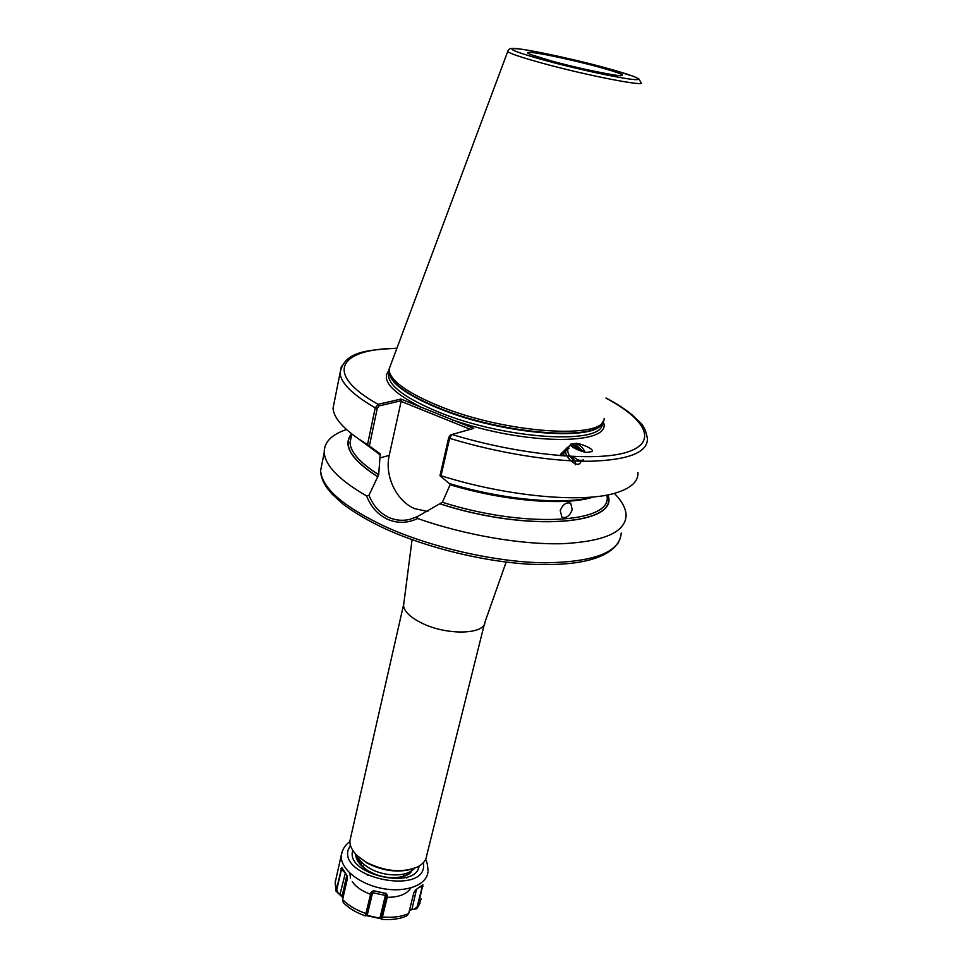 <?xml version="1.0" encoding="UTF-8"?>
<svg xmlns="http://www.w3.org/2000/svg" width="968" height="968" viewBox="0 0 968 968"><rect width="100%" height="100%" fill="white"/><g stroke="black" fill="none" stroke-linecap="round" stroke-linejoin="round"><path stroke-width="1.45" d="M413.179 868.72C398.392 873.124 382.868 871.152 366.63 862.827L356.817 855.288M350.779 837.042L349.944 840.708C349.678 845.705 352.11 850.703 357.24 855.712L366.086 862.173C384.913 871.575 402.059 873.172 417.535 866.953C423.234 863.976 426.319 860.032 426.803 855.095L484.327 624.287M560.23 510.584L561.9 517.13C566.304 518.521 569.741 516.041 572.197 509.688L570.757 503.239C566.389 501.908 562.88 504.364 560.23 510.584M585.023 452.032C583.002 447.724 579.905 444.881 575.706 443.501L570.733 444.118M575.875 443.344C578.888 442.981 593.941 448.535 592.404 451.487L587.237 452.371C583.317 452.625 568.712 446.684 570.672 444.239L575.875 443.344M593.686 496.899C566.849 506.143 505.09 501.424 450.108 484.762L442.388 502.259L417.438 516.597L417.631 518.509C407.661 523.277 397.666 523.555 387.648 519.344C377.931 514.71 370.913 506.905 366.569 495.931L368.977 495.205L378.694 474.695L380.218 453.907L367.537 444.59L375.245 407.843L378.089 404.321L400.982 399.058L473.727 428.388L451.741 434.559L449.612 438.322L441.021 475.736C507.099 496.644 583.595 503.421 616.217 492.809C631.088 488.138 638.335 481.399 637.985 472.614M427.856 511.491L414.691 508.66C396.372 501.037 384.429 475.929 389.233 455.359L401.272 400.728L379.032 405.894L377.29 408.266L369.401 445.837M368.977 495.205C373.091 505.707 379.734 513.125 388.918 517.493C395.537 520.361 402.385 521.026 409.464 519.465L417.438 516.597M355.619 854.054C355.849 860.116 360.036 865.719 368.191 870.837L374.822 874.116M358.099 856.595L357.24 855.712C359.164 860.25 363.048 864.279 368.893 867.836C383.848 877.214 407.843 877.153 414.05 868.429M386.317 896.041L386.946 896.078M366.073 915.135L379.892 918.208L385.385 895.412L387.164 895.545M367.235 874.915L367.985 875.362M403.91 602.774L403.547 605.629C404.297 611.594 410.384 617.427 421.806 623.102C446.78 635.637 485.041 634.621 485.004 621.976L506.131 562.093M390.854 364.428L389.051 369.244L389.572 372.595C393.359 382.771 409.67 393.819 438.48 405.737C505.647 433.688 605.278 439.859 604.165 418.382M346.496 429.526L345.77 429.78C331.238 434.862 324.062 442.424 324.232 452.467C325.127 465.596 339.236 480.08 366.569 495.931M571.568 456.46L574.714 460.526M575.198 461.845L575.428 463.188M575.415 463.962L575.21 464.846M583.026 451.584L575.319 445.655L571.398 446.115M583.547 451.717L576.02 444.977L571.035 445.691M578.441 450.12L572.959 447.385M571.919 446.599L574.23 446.696L580.764 450.943M571.338 446.054L573.818 444.784M334.529 400.776L333.028 408.327C333.742 417.353 342.236 427.529 358.499 438.843L367.537 444.59M368.723 446.309L379.662 453.895M351.565 433.785C342.273 445.195 350.997 459.546 377.75 476.837M441.021 475.736L439.968 475.76L449.394 483.552C503.239 499.936 564.005 505.211 592.501 497.007M440.234 503.941C528.492 532.606 620.04 524.523 607.916 494.854M417.631 518.509C464.906 535.135 521.607 544.863 562.553 543.701C604.347 541.499 625.534 532.037 626.115 515.339C625.885 508.406 621.964 501.085 614.353 493.341M439.968 475.76L448.728 437.536L450.217 435.176L451.935 434.463C519.453 455.081 595.574 462.172 626.78 452.25C658.421 442.424 645.946 419.362 605.992 398.163M470.315 429.332L400.885 401.284M396.856 348.347C339.466 348.782 322.707 373.261 378.089 404.321L379.032 405.894M400.982 399.058L401.272 400.728M389.1 370.393C380.775 379.734 391.326 391.955 420.79 407.044L419.543 408.823M602.991 421.346C615.212 445.014 528.068 446.284 453.193 420.1L451.947 421.915M573.334 456.545C577.182 460.175 580.522 461.264 583.353 459.824M569.583 445.498C565.977 450.398 567.72 455.565 574.798 461.022M581.913 461.228L582.688 460.066M569.184 446.647C556.673 450.701 579.771 473.279 581.127 460.272M569.063 448.257C564.78 448.559 563.134 451.136 564.114 456.001M567.817 450.108L567.26 450.072C563.654 450.193 561.876 452.116 561.888 455.843M565.929 451.911L565.385 451.874C562.565 451.899 560.823 453.169 560.157 455.698M358.257 857.793C358.922 862.331 362.105 866.602 367.804 870.595M404.866 876.016L410.686 871.345M406.596 878.097L408.46 876.548M410.843 872.531L411.085 871.091M358.341 857.938L357.24 859.971M410.238 873.184L410.021 871.745M359.297 859.402L357.761 861.109M408.895 874.213L408.242 872.64M360.701 861.181L358.765 862.621M406.923 875.205L405.81 873.547M362.649 863.19L360.229 864.436M404.346 876.185L402.603 874.346M363.544 865.973L362.25 866.469M356.938 857.079L357.325 855.906M356.902 857.273L357.301 855.845M356.841 858.713L357.882 857.104M356.817 858.616L357.833 856.982M357.349 860.25L358.874 858.785M357.301 860.116L358.789 858.652M343.011 897.784L336.09 891.213L341.716 867.449L346.919 875.302L347.379 878.726L342.599 899.611L343.362 902.708M365.384 915.861L370.974 892.52L373.309 890.693L386.329 893.452L387.575 896.041L381.791 919.346C391.157 920.12 399.385 919.031 406.475 916.067L408.665 913.586L413.82 892.823L415.659 889.882L422.883 884.716L417.825 906.871L416.76 908.698L409.512 910.186M381.779 919.346L387.2 895.352L386.22 893.524L373.358 890.79L371.506 892.315L365.42 915.837M381.525 918.838L365.844 915.498M414.776 868.163L406.415 875.423L401.054 877.02M357.64 860.891L356.563 855.034M410.892 887.922C406.887 894.154 399.01 897.288 387.273 897.324M386.462 897.3L384.949 897.215M370.55 894.275C361.899 891.105 355.788 886.857 352.231 881.545M350.464 878.012L349.884 873.172M379.867 918.523L381.38 918.33L386.547 896.804L385.385 895.412L372.595 892.702L367.066 915.813M386.534 896.961L381.791 919.346M371.337 893.04L372.595 892.702L373.309 890.693M386.522 897.009L387.575 896.041M385.385 895.412L386.329 893.452M409.573 909.968L414.159 909.206L417.147 906.822L422.677 884.885M341.861 867.679L336.755 889.798L338.28 893.149L340.53 894.154L343.059 897.566M416.482 889.362L411.908 909.509M419.834 887.075L422.98 886.252M342.115 896.174L346.834 875.169M340.046 894.299L345.346 873.051M340.809 868.804L345.225 872.882M379.831 458.009L389.233 455.359M551.954 61.117C527.778 54.305 521.607 51.485 533.416 52.647C545.831 54.232 575.065 60.645 597.099 66.586C621.008 73.205 627.978 76.194 618.007 75.516C606.658 74.282 575.016 67.397 551.954 61.117M322.271 462.317L320.602 470.726C322.078 488.368 343.87 507.123 385.978 526.979C431.97 547.731 496.124 562.202 544.548 562.807C594.461 562.106 620.016 552.171 621.202 533.017M389.33 371.724L388.507 376.213C390.177 386.837 406.499 398.647 437.5 411.606C505.514 440.077 605.944 445.389 602.181 422.847M389.209 371.167L389.196 372.983C390.878 383.546 407.226 395.295 438.262 408.242C502.912 435.189 599.555 442.086 602.507 422.096M389.196 371.131L389.705 374.713C393.48 384.889 409.682 395.9 438.335 407.758C502.598 434.523 598.769 441.626 602.568 421.963M507.994 50.82L507.728 51.51C509.809 53.506 521.159 57.342 541.765 63.041C586.499 75.419 647.87 87.289 640.949 82.498L638.711 78.71L633.145 76.218L604.068 67.433C567.635 57.427 517.021 47.432 512.762 48.4C510.051 48.255 508.369 49.295 507.728 51.51L389.051 369.244M603.996 67.421C575.004 59.617 536.744 51.207 520.106 49.041C504.062 47.396 512.072 51.11 544.137 60.173C574.931 68.583 617.427 77.803 632.213 79.364C647.471 81.046 633.169 75.25 603.996 67.421M442.388 502.259C524.837 528.673 611.824 523.131 607.069 496.499M364.948 443.55L380.448 455.105M351.42 435.939L350.017 442.751C350.67 452.334 360.241 462.994 378.694 474.695M341.438 366.17L340.022 373.237C341.075 383.292 352.812 394.823 375.245 407.843L377.29 408.266M448.728 437.536L449.612 438.322C497.479 452.939 551.506 461.651 589.645 461.264C628.377 460.066 647.628 452.528 647.423 438.649C644.458 423.004 640.211 423.621 633.12 415.659C626.006 409.682 616.979 403.789 606.004 397.981M351.723 433.906C342.539 445.292 351.263 459.582 377.883 476.8M440.367 503.892C528.346 532.448 619.629 524.45 607.722 494.89M427.929 872.083C426.755 885.055 405.786 893.004 382.481 888.515C359.176 884.207 340.119 868.647 341.281 855.603L342.285 851.271M350.392 845.088L348.069 850.194C340.325 877.577 422.58 895.013 423.645 866.275L423.512 862.512M419.023 866.142C416.167 890.512 345.963 874.697 352.582 851.15L352.763 850.352M335.533 880.323L335.158 882.731L336.755 889.798M382.094 916.587L382.529 916.986C392.706 917.87 401.417 916.732 408.665 913.586M342.599 899.611C348.407 905.528 356.212 910.162 366.013 913.502L366.545 913.296M417.147 906.822L417.825 906.871L421.189 898.97M530.416 54.474L552.147 61.153C581.042 69.345 624.505 77.428 620.972 75.468L619.423 75.577M349.944 840.708L403.523 604.988M403.547 605.629L412.065 539.684M618.612 542.274C607.505 558.935 578.235 566.28 530.791 564.284C484.714 561.839 428.134 548.154 386.486 529.375C368.917 521.244 354.397 512.786 342.926 504.001L332.206 494.224L327.765 488.925C323.155 482.705 320.771 476.643 320.602 470.726L324.232 452.467M389.148 372.002L388.507 376.213L389.196 372.983L389.705 374.713L389.572 372.595M351.408 435.951L351.82 433.979M333.028 408.327L340.022 373.237C344.076 351.057 367.308 350.162 396.928 348.178M374.676 450.652L358.499 438.843M346.568 429.598L345.77 429.78M409.464 519.465L417.014 516.803M451.741 434.559L450.217 435.176M428.037 870.897C427.59 864.472 426.755 860.685 425.533 859.56M349.908 841.567C345.77 844.495 343.035 848.355 341.716 853.135L335.158 882.731L336.09 891.213M343.229 902.575C348.952 908.347 356.333 912.776 365.396 915.885M417.45 907.827L420.051 903.192M406.415 875.423C396.699 878.726 383.655 879.246 368.155 870.982M386.547 896.804L387.2 895.352"/></g></svg>
